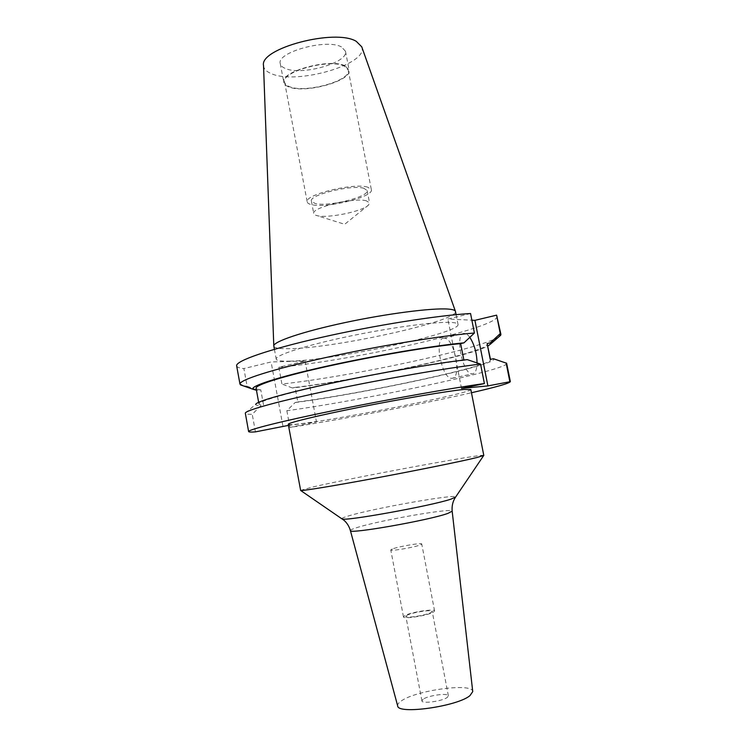 <?xml version="1.0" encoding="UTF-8"?>
<svg xmlns="http://www.w3.org/2000/svg" width="747" height="747" viewBox="0 0 747 747"><rect width="100%" height="100%" fill="white"/><g stroke="black" fill="none" stroke-linecap="round" stroke-linejoin="round"><path stroke-width="0.56" stroke-dasharray="3.73 2.8" d="M469.816 337.345C467.967 334.787 466.184 333.47 464.485 333.386L464.083 333.405C454.176 333.367 462.888 375.592 472.449 373.836L472.543 373.827C475.409 373.239 476.913 369.606 477.062 362.921M444.185 338.148L443.774 338.176C433.531 338.242 442.131 380.083 452.028 378.253L452.131 378.243C462.272 378.047 454.185 337.373 444.185 338.148M288.258 424.324C288.575 424.931 292.955 424.707 301.424 423.642C344.087 418.516 472.543 392.801 470.825 389.504M300.471 490.396L313.17 486.913C355.142 477.165 484.411 453.205 483.795 455.418M397.684 705.934C397.32 704.458 398.553 702.778 401.372 700.891C416.322 690.107 473.131 682.543 472.748 691.61M407.143 615.229L405.864 616.406C405.518 618.544 426.098 615.36 431.028 612.503L432.196 611.382C432.392 609.281 412.307 612.381 407.143 615.229M423.11 699.239L421.906 700.882C421.747 704.048 442.513 701.218 447.285 697.39L448.377 695.831C448.377 692.693 428.124 695.438 423.11 699.239M392.38 548.97L390.774 549.923C390.177 551.482 414.361 547.392 420.309 544.908L421.747 544.021C422.148 542.499 398.646 546.468 392.38 548.97M405.005 615.481L403.473 616.873C403.053 619.394 427.415 615.621 433.213 612.251L434.577 610.943C434.801 608.46 411.13 612.11 405.005 615.481M366.366 200.822C354.349 197.124 310.883 207.713 313.74 213.549L315.495 215.173L317.522 215.762C328.643 218.451 362.893 211.28 368.504 205.061L369.541 202.904L366.366 200.822M363.966 188.328C351.902 184.332 308.483 195.032 311.406 201.176L315.206 203.539C328.222 207.022 369.457 196.797 367.16 190.541L363.966 188.328M367.72 187.161C353.929 182.511 303.786 194.864 307.204 201.923C307.465 203.147 308.941 204.052 311.63 204.65C326.682 208.618 373.939 196.9 371.343 189.682L367.72 187.161M344.404 66.156C330.09 58.257 280.592 71.759 284.626 82.254C284.999 84.047 286.568 85.494 289.332 86.587C304.851 93.618 351.529 80.76 348.279 70.115L344.404 66.156M345.123 65.885C330.463 57.771 279.658 71.637 283.813 82.394C284.196 84.234 285.802 85.718 288.65 86.839C304.58 94.047 352.416 80.863 349.092 69.947L345.123 65.885M341.482 46.958C326.728 38.33 276.026 52.374 280.284 63.682C280.685 65.615 282.31 67.174 285.158 68.379C301.162 76.073 348.905 62.711 345.478 51.244L341.482 46.958M263.523 65.568C263.794 68.948 266.39 71.637 271.329 73.645C296.438 85.167 369.083 64.167 361.753 46.828M273.813 346.132C274.345 347.934 278.911 348.793 287.511 348.718C330.986 349.026 458.481 321.266 455.474 311.48M289.827 361.156C333.162 360.558 460.815 333.143 458.023 324.431C457.799 323.302 455.325 322.62 450.581 322.405C434.67 321.621 389.15 327.774 346.795 336.766C304.365 345.749 275.045 355.357 276.213 359.111C276.707 360.717 281.245 361.399 289.827 361.156M243.074 385.779L247.098 386.199L243.877 368.57L271.105 361.959L305.103 360.997L278.827 367.291C354.125 360.512 499.089 327.709 497.297 316.149M236.65 365.871C236.958 367.235 239.376 368.131 243.877 368.57M247.098 386.199L257.995 390.364L260.75 389.729L263.56 405.07L260.806 405.686L252.234 414.286C247.808 414.398 245.502 414.081 245.296 413.315M256.445 390.233L257.995 390.364M256.081 388.235C256.258 389.019 257.818 389.523 260.75 389.729M463.868 360.035L463.934 360.381C433.839 363.798 378.206 373.425 332.462 383.248C286.624 393.09 258.145 401.4 258.966 404.015C259.125 404.65 260.647 405.005 263.56 405.07M463.934 360.381L467.258 359.634M245.305 413.119L255.754 404.295C255.465 405.163 257.145 405.63 260.806 405.686M255.446 431.878L252.234 414.286M278.827 367.291L281.918 384.033C350.913 376.544 479.313 349.241 498.651 337.018M470.554 313.525L447.883 319.034L471.871 320.192M506.727 363.453C507.493 369.989 361.753 400.681 286.848 410.71L295.13 402.53L297.792 401.942L295.093 387.376L292.432 387.982C354.797 380.681 468.341 356.721 487.856 346.085M292.432 387.982L281.918 384.033M295.093 387.376C362.426 379.551 489.136 351.725 487.455 344.096M297.792 401.942C365.022 393.174 491.965 366.011 490.583 359.83L490.247 359.419M295.13 402.53C365.134 393.464 499.005 364.704 493.674 358.915L493.422 358.719M288.454 425.379L316.457 421.85L289.939 427.415C340.146 419.721 422.438 404.006 471.46 392.745M286.848 410.71L289.939 427.415M305.103 360.997L316.457 421.85M282.926 426.079L271.105 361.959M461.497 388.403L447.883 319.034M341.977 518.707C341.818 518.175 344.124 517.213 348.896 515.813C373.771 508.296 457.313 493.496 455.633 497.026M350.399 530.594C350.287 530.015 352.304 529.063 356.44 527.755C378.374 520.538 453.373 507.456 452.168 511.181M443.774 338.176L464.083 333.405M421.906 700.882L405.864 616.406M403.473 616.873L390.774 549.923M368.504 205.061L344.703 224.287L315.495 215.173M311.406 201.176L313.74 213.549M284.626 82.254L307.204 201.923M280.284 63.682L283.813 82.394M456.1 314.655L458.023 324.431M258.658 402.306L258.966 404.015M493.674 358.915L506.634 363.266M274.401 349.316L276.213 359.111M345.478 51.244L349.092 69.947M348.279 70.115L371.343 189.682M367.16 190.541L369.541 202.904M434.577 610.943L421.747 544.021M448.377 695.831L432.196 611.382M452.131 378.243L472.543 373.827"/><path stroke-width="1.12" d="M470.825 389.504L463.747 389.495C448.219 390.961 402.773 398.627 360.129 407.124C317.41 415.621 287.52 422.905 288.258 424.324L300.658 490.48C302.787 490.956 334.348 485.793 376.591 477.903C418.768 470.031 462.272 461.16 477.09 457.481L483.795 455.418L470.825 389.504M472.748 691.61L469.928 695.662C457.201 706.457 397.665 714.776 397.684 705.934L350.399 530.594C347.897 534.553 429.581 520.201 447.948 513.366L452.168 511.181L472.748 691.61M455.409 311.275L361.753 46.828L356.254 41.337C335.151 28.274 259.302 48.452 263.523 65.568L273.794 345.917M456.1 314.655L455.455 311.378C455.091 310.173 452.598 309.398 447.957 309.062C432.037 307.829 386.806 313.628 344.628 322.667C302.376 331.696 272.963 341.752 273.794 346.029L274.401 349.316M239.983 384.163L236.65 365.871C235.286 361.072 268.014 349.503 321.154 337.457C374.182 325.412 437.975 315.318 470.554 313.525L474.41 333.022C441.925 335.543 378.113 345.982 324.964 357.729C271.693 369.476 238.769 380.186 239.983 384.163L243.074 385.779M474.41 333.022L463.952 342.854C432.429 345.796 372.66 355.927 324.796 366.618C276.81 377.319 249.218 386.479 253.168 389.308L256.445 390.233M463.952 342.854L460.638 343.611C430.468 346.505 374.863 355.899 329.212 365.965C283.468 376.04 255.138 385.004 256.081 388.235L258.658 402.306M460.638 343.611L463.868 360.035M480.554 364.097C448.62 367.739 385.938 378.514 332.91 389.654C279.78 400.803 245.744 410.215 245.305 413.119L248.62 431.579C247.799 429.749 281.236 421.271 334.843 410.299C388.328 399.337 452.187 387.973 484.401 383.566L480.554 364.097L467.258 359.634C437.144 363.005 381.138 372.622 334.161 382.632C287.091 392.642 256.641 401.316 255.754 404.295M248.62 431.579C248.779 432.102 251.057 432.205 255.446 431.878L288.454 425.379M500.929 334.385L496.596 315.159L500.266 333.573L500.929 334.385L498.651 337.018M471.871 320.192L474.924 320.342L487.894 385.91L461.497 388.403L484.401 383.566M496.596 315.159L474.924 320.342M487.856 346.085L490.564 344.022L490.265 342.864L500.266 333.573M490.49 359.372L487.1 343.583L490.265 342.864M471.46 392.745C496.466 387.011 509.426 383.314 510.35 381.652L506.634 363.266L493.422 358.719L490.247 359.419L487.1 343.583M510.35 381.652L487.894 385.91M506.121 362.93L509.781 381.315M477.062 362.921C476.773 352.967 474.354 344.442 469.816 337.345M455.633 497.026L450.973 499.145C431.617 505.766 344.078 521.611 342.247 518.904L341.977 518.707M452.168 511.181C451.711 505.934 452.803 501.312 455.446 497.306L483.654 455.577M300.658 490.48L344.04 520.314C347.084 523.021 349.204 526.448 350.399 530.594M253.168 389.308L240.459 384.864M490.564 344.022L500.742 335.216"/></g></svg>
